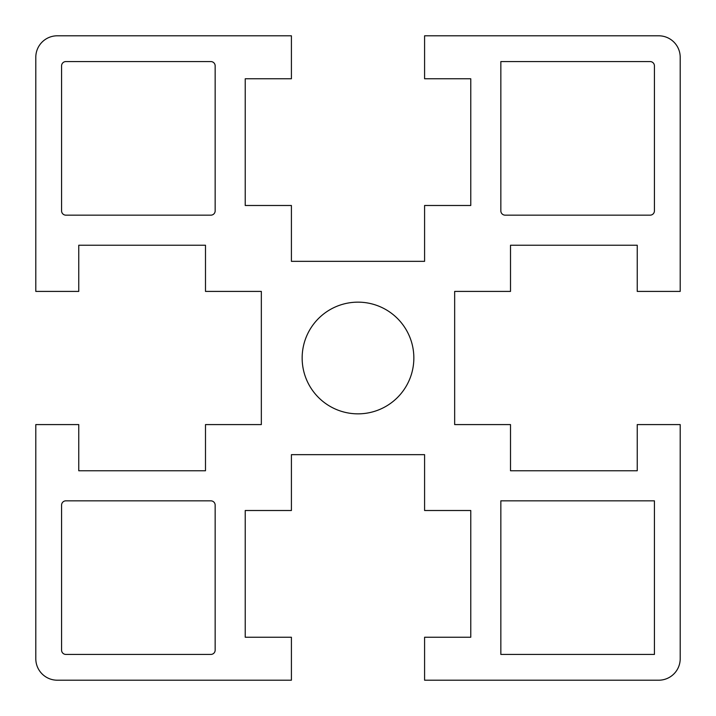 <?xml version="1.0" encoding="UTF-8"?>
<svg xmlns="http://www.w3.org/2000/svg" width="716" height="716" viewBox="0 0 716 716"><rect width="100%" height="100%" fill="white"/><g stroke="black" fill="none" stroke-linecap="round" stroke-linejoin="round"><path stroke-width="1.07" d="M413.848 358A55.848 55.848 0 0 1 358 413.848A55.848 55.848 0 0 1 302.152 358A55.848 55.848 0 0 1 358 302.152A55.848 55.848 0 0 1 413.848 358M680.2 291.412L680.2 57.28A21.48 21.48 0 0 0 658.72 35.8L424.588 35.8L424.588 78.76L470.77 78.76L470.77 205.492L424.588 205.492L424.588 261.34L291.412 261.34L291.412 205.492L245.23 205.492L245.23 78.76L291.412 78.76L291.412 35.8L57.28 35.8A21.48 21.48 0 0 0 35.8 57.28L35.8 291.412L78.76 291.412L78.76 245.23L205.492 245.23L205.492 291.412L261.34 291.412L261.34 424.588L205.492 424.588L205.492 470.77L78.76 470.77L78.76 424.588L35.8 424.588L35.8 658.72A21.48 21.48 0 0 0 57.28 680.2L291.412 680.2L291.412 637.24L245.23 637.24L245.23 510.508L291.412 510.508L291.412 454.66L424.588 454.66L424.588 510.508L470.77 510.508L470.77 637.24L424.588 637.24L424.588 680.2L658.72 680.2A21.48 21.48 0 0 0 680.2 658.72L680.2 424.588L637.24 424.588L637.24 470.77L510.508 470.77L510.508 424.588L454.66 424.588L454.66 291.412L510.508 291.412L510.508 245.23L637.24 245.23L637.24 291.412L680.2 291.412M654.424 500.842L654.424 654.424L500.842 654.424L500.842 500.842L654.424 500.842M500.842 61.576L650.128 61.576A4.296 4.296 0 0 1 654.424 65.872L654.424 210.862A4.296 4.296 0 0 1 650.128 215.158L505.138 215.158A4.296 4.296 0 0 1 500.842 210.862L500.842 61.576M210.862 654.424L65.872 654.424A4.296 4.296 0 0 1 61.576 650.128L61.576 505.138A4.296 4.296 0 0 1 65.872 500.842L210.862 500.842A4.296 4.296 0 0 1 215.158 505.138L215.158 650.128A4.296 4.296 0 0 1 210.862 654.424M61.576 210.862L61.576 65.872A4.296 4.296 0 0 1 65.872 61.576L210.862 61.576A4.296 4.296 0 0 1 215.158 65.872L215.158 210.862A4.296 4.296 0 0 1 210.862 215.158L65.872 215.158A4.296 4.296 0 0 1 61.576 210.862"/></g></svg>

